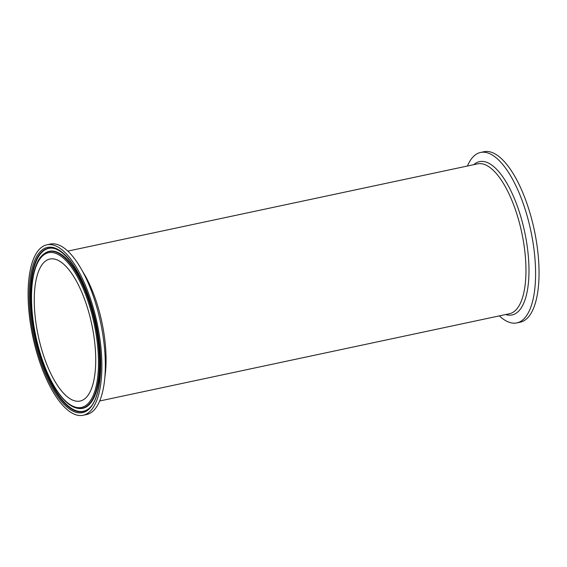 <?xml version="1.0" encoding="UTF-8"?>
<svg xmlns="http://www.w3.org/2000/svg" width="567" height="567" viewBox="0 0 567 567"><rect width="100%" height="100%" fill="white"/><g stroke="black" fill="none" stroke-linecap="round" stroke-linejoin="round"><path stroke-width="0.85" d="M499.343 315.883A87.141 32.865 -102 0 0 516.849 322.914L520.308 322.176A87.141 32.865 -102 0 0 529.061 210.024A87.141 32.865 -102 0 0 484.012 151.729L480.554 152.466A87.141 32.865 -102 0 0 467.428 166.018M516.849 322.914A87.141 32.865 -102 0 0 525.602 210.761A87.141 32.865 -102 0 0 480.554 152.466M91.889 303.118A87.141 32.865 78 0 1 83.136 415.271A87.141 32.865 78 0 1 32.851 336.89A87.141 32.865 78 0 1 46.841 244.824A87.141 32.865 78 0 1 91.889 303.118M86.049 397.651A72.59 27.379 78 0 1 80.11 401.046A72.59 27.379 78 0 1 38.216 335.749A72.59 27.379 78 0 1 49.868 259.048A72.59 27.379 78 0 1 89.763 315.876A72.59 27.379 78 0 1 86.049 397.651M46.841 244.824L50.3 244.086A87.141 32.865 78 0 1 95.348 302.381A87.141 32.865 78 0 1 86.602 414.534L83.136 415.271M67.806 251.117L477.57 163.856A76.616 28.896 78 0 1 519.67 223.837A76.616 28.896 78 0 1 515.75 310.142A76.616 28.896 78 0 1 509.485 313.728L99.721 400.982M505.672 314.536A78.381 29.562 -102 0 0 520.01 214.085A78.381 29.562 -102 0 0 473.757 164.671M104.93 376.637A76.616 28.896 -102 0 0 97.276 304.536A76.616 28.896 -102 0 0 82.491 271.232M91.067 303.947A84.462 31.851 -102 0 0 30.738 274.981A84.462 31.851 -102 0 0 73.171 411.217A84.462 31.851 -102 0 0 91.067 303.947M88.027 409.204A83.477 31.483 78 0 1 39.81 355.715A83.477 31.483 78 0 1 53.78 248.374C56.615 249.019 59.592 250.614 62.71 253.165C73.724 262.684 83.158 279.644 91.011 304.061C105.136 347.266 103.137 399.629 88.027 409.204M88.225 409.048A83.257 31.398 78 0 1 40.342 355.552A83.257 31.398 78 0 1 54.021 248.431M40.576 354.488A79.089 29.824 78 0 1 57.331 254.037A79.089 29.824 78 0 1 97.063 381.612A79.089 29.824 78 0 1 40.576 354.488M76.906 408.148A80.075 30.2 -102 0 0 95.121 323.629A80.075 30.2 -102 0 0 44.049 253.867C28.563 264.314 27.322 313.466 40.519 354.602C49.449 383.519 63.943 405.405 76.906 408.148L77.395 408.261A80.294 30.285 78 0 0 90.833 305.011A80.294 30.285 78 0 0 44.453 253.562L44.049 253.867"/></g></svg>
